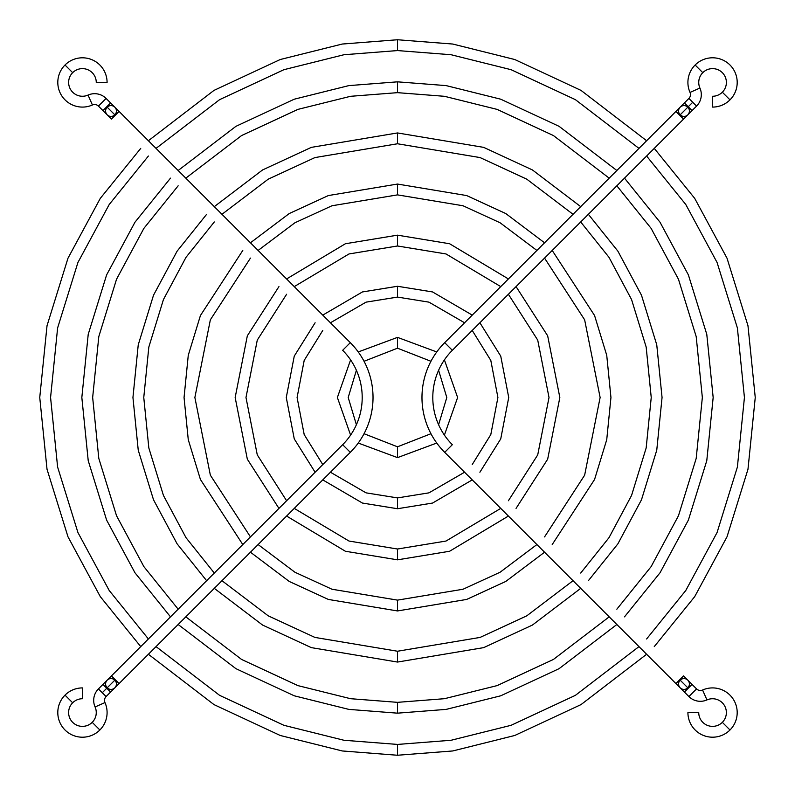 <?xml version="1.0" encoding="UTF-8"?>
<svg xmlns="http://www.w3.org/2000/svg" width="795" height="795" viewBox="0 0 795 795"><rect width="100%" height="100%" fill="white"/><g stroke="black" fill="none" stroke-linecap="round" stroke-linejoin="round"><path stroke-width="1.19" d="M65.011 695.128A24.655 24.655 0 0 1 82.441 687.913A24.655 24.655 0 0 0 65.011 729.989A24.655 24.655 0 0 0 99.872 729.989A24.655 24.655 0 0 1 65.011 729.989A24.655 24.655 0 0 1 65.011 695.128L72.663 702.78A13.833 13.833 0 0 0 72.663 722.337A13.833 13.833 0 0 0 95.082 706.954A16.238 16.238 0 0 1 98.441 688.897L106.103 696.559A5.416 5.416 0 0 0 104.98 702.571A24.655 24.655 0 0 1 99.872 729.989A24.655 24.655 0 0 0 104.98 702.571L95.082 706.954A13.833 13.833 0 0 1 92.22 722.337L99.872 729.989L92.22 722.337A13.833 13.833 0 0 1 72.663 722.337A13.833 13.833 0 0 1 72.663 702.78L65.011 695.128M82.441 698.735A13.833 13.833 0 0 0 72.663 702.78A13.833 13.833 0 0 1 82.441 698.735L82.441 687.913L82.441 698.735M106.759 688.241L110.585 692.067L106.759 688.241L102.277 692.723L107.186 687.814L106.759 688.241L102.933 684.416L106.759 688.241M111.439 119.091L107.186 114.838A5.416 5.416 0 0 1 107.186 107.186L115.265 115.265L111.439 119.091L119.091 111.439L350.307 342.655A77.562 77.562 0 0 1 350.307 452.345L119.091 683.561L115.265 679.735L107.186 687.814A5.416 5.416 0 0 0 114.838 687.814L114.838 687.814A5.416 5.416 0 0 0 114.838 680.162A5.416 5.416 0 0 0 107.186 680.162A5.416 5.416 0 0 0 107.186 687.814L115.265 679.735L111.439 675.909L119.091 683.561L350.307 452.345A77.562 77.562 0 0 0 350.307 342.655L342.655 350.307A66.74 66.74 0 0 1 342.655 444.693L350.307 452.345L342.655 444.693L111.439 675.909L342.655 444.693A66.74 66.74 0 0 0 342.655 350.307L350.307 342.655L119.091 111.439L115.265 115.265L107.186 107.186A5.416 5.416 0 0 0 107.186 114.838A5.416 5.416 0 0 0 114.838 114.838A5.416 5.416 0 0 0 114.838 107.186A5.416 5.416 0 0 0 107.186 107.186A5.416 5.416 0 0 1 114.838 107.186L110.585 102.933L106.759 106.759L107.186 107.186L106.759 106.759L110.585 102.933L106.103 98.441A16.238 16.238 0 0 0 88.046 95.082L92.429 104.98A5.416 5.416 0 0 1 98.441 106.103L106.103 98.441L98.441 106.103L102.933 110.585L106.759 106.759L102.933 110.585L98.441 106.103A5.416 5.416 0 0 0 92.429 104.98A24.655 24.655 0 0 1 65.011 65.011A24.655 24.655 0 0 1 107.087 82.441A24.655 24.655 0 0 0 65.011 65.011A24.655 24.655 0 0 0 92.429 104.98L88.046 95.082A13.833 13.833 0 0 1 72.663 72.663A13.833 13.833 0 0 0 88.046 95.082A16.238 16.238 0 0 1 106.103 98.441L110.585 102.933M96.265 82.441A13.833 13.833 0 0 0 72.663 72.663L65.011 65.011L72.663 72.663A13.833 13.833 0 0 1 96.265 82.441L107.087 82.441L96.265 82.441M111.439 675.909L107.186 680.162A5.416 5.416 0 0 0 107.186 687.814A5.416 5.416 0 0 0 114.838 687.814L106.103 696.559L98.441 688.897A16.238 16.238 0 0 0 95.082 706.954L104.98 702.571A5.416 5.416 0 0 1 106.103 696.559M397.5 39.75L452.772 44.043L514.753 59.516L581.036 90.411L646.613 140.735L581.036 90.411L514.753 59.516L452.772 44.043L397.5 39.75L342.228 44.043L280.247 59.516L213.964 90.411L148.387 140.735L213.964 90.411L280.247 59.516L342.228 44.043L397.5 39.75L397.5 50.572L343.927 54.736L283.855 69.712L219.609 99.653L156.039 148.387L219.609 99.653L283.855 69.712L343.927 54.736L397.5 50.572L397.5 39.75M654.265 148.387L694.711 198.372L727.018 258.196L747.976 325.721L755.25 397.5L747.976 469.279L727.018 536.804L694.711 596.628L654.265 646.613L694.711 596.628L727.018 536.804L747.976 469.279L755.25 397.5L747.976 325.721L727.018 258.196L694.711 198.372L654.265 148.387M646.613 654.265L581.036 704.589L514.753 735.484L452.772 750.957L397.5 755.25L342.228 750.957L280.247 735.484L213.964 704.589L148.387 654.265L213.964 704.589L280.247 735.484L342.228 750.957L397.5 755.25L397.5 744.428L451.073 740.264L511.145 725.288L575.391 695.347L638.961 646.613L575.391 695.347L511.145 725.288L451.073 740.264L397.5 744.428L343.927 740.264L283.855 725.288L219.609 695.347L156.039 646.613L219.609 695.347L283.855 725.288L343.927 740.264L397.5 744.428L397.5 755.25L452.772 750.957L514.753 735.484L581.036 704.589L646.613 654.265M646.613 638.961L685.787 590.496L717.08 532.501L737.382 467.062L744.428 397.5L737.382 327.938L717.08 262.499L685.787 204.504L646.613 156.039L685.787 204.504L717.08 262.499L737.382 327.938L744.428 397.5L737.382 467.062L717.08 532.501L685.787 590.496L646.613 638.961M638.961 148.387L575.391 99.653L511.145 69.712L451.073 54.736L397.5 50.572L451.073 54.736L511.145 69.712L575.391 99.653L638.961 148.387M140.735 646.613L100.289 596.628L67.982 536.804L47.024 469.279L39.75 397.5L47.024 325.721L67.982 258.196L100.289 198.372L140.735 148.387L100.289 198.372L67.982 258.196L47.024 325.721L39.75 397.5L47.024 469.279L67.982 536.804L100.289 596.628L140.735 646.613M148.387 156.039L109.213 204.504L77.92 262.499L57.618 327.938L50.572 397.5L57.618 467.062L77.92 532.501L109.213 590.496L148.387 638.961L109.213 590.496L77.92 532.501L57.618 467.062L50.572 397.5L57.618 327.938L77.92 262.499L109.213 204.504L148.387 156.039M397.5 81.835L446.164 85.612L500.721 99.196L559.074 126.326L616.85 170.498L559.074 126.326L500.721 99.196L446.164 85.612L397.5 81.835L348.836 85.612L294.279 99.196L235.926 126.326L178.15 170.498L235.926 126.326L294.279 99.196L348.836 85.612L397.5 81.835L397.5 92.657L350.535 96.304L297.887 109.392L241.571 135.557L185.811 178.15L241.571 135.557L297.887 109.392L350.535 96.304L397.5 92.657L397.5 81.835M624.502 178.15L660.029 222.222L688.391 274.911L706.785 334.347L713.165 397.5L706.785 460.653L688.391 520.089L660.029 572.778L624.502 616.85L660.029 572.778L688.391 520.089L706.785 460.653L713.165 397.5L706.785 334.347L688.391 274.911L660.029 222.222L624.502 178.15M616.85 624.502L559.074 668.674L500.721 695.804L446.164 709.388L397.5 713.165L348.836 709.388L294.279 695.804L235.926 668.674L178.15 624.502L235.926 668.674L294.279 695.804L348.836 709.388L397.5 713.165L397.5 702.343L444.465 698.696L497.114 685.608L553.429 659.443L609.189 616.85L553.429 659.443L497.114 685.608L444.465 698.696L397.5 702.343L350.535 698.696L297.887 685.608L241.571 659.443L185.811 616.85L241.571 659.443L297.887 685.608L350.535 698.696L397.5 702.343L397.5 713.165L446.164 709.388L500.721 695.804L559.074 668.674L616.85 624.502M616.85 609.189L651.105 566.646L678.453 515.786L696.191 458.437L702.343 397.5L696.191 336.563L678.453 279.214L651.105 228.354L616.85 185.811L651.105 228.354L678.453 279.214L696.191 336.563L702.343 397.5L696.191 458.437L678.453 515.786L651.105 566.646L616.85 609.189M609.189 178.15L553.429 135.557L497.114 109.392L444.465 96.304L397.5 92.657L444.465 96.304L497.114 109.392L553.429 135.557L609.189 178.15M170.498 616.85L134.971 572.778L106.609 520.089L88.215 460.653L81.835 397.5L88.215 334.347L106.609 274.911L134.971 222.222L170.498 178.15L134.971 222.222L106.609 274.911L88.215 334.347L81.835 397.5L88.215 460.653L106.609 520.089L134.971 572.778L170.498 616.85M178.15 185.811L143.895 228.354L116.547 279.214L98.809 336.563L92.657 397.5L98.809 458.437L116.547 515.786L143.895 566.646L178.15 609.189L143.895 566.646L116.547 515.786L98.809 458.437L92.657 397.5L98.809 336.563L116.547 279.214L143.895 228.354L178.15 185.811M397.5 132.944L483.688 147.373L532.412 169.931L580.708 206.64L532.412 169.931L483.688 147.373L397.5 132.944L311.312 147.373L262.589 169.931L214.292 206.64L262.589 169.931L311.312 147.373L397.5 132.944L397.5 143.766L314.919 157.579L268.233 179.163L221.954 214.302L268.233 179.163L314.919 157.579L397.5 143.766L397.5 132.944M588.36 214.292L617.904 251.18L641.486 295.213L656.759 344.821L662.056 397.5L656.759 450.179L641.486 499.787L617.904 543.82L588.36 580.708L617.904 543.82L641.486 499.787L656.759 450.179L662.056 397.5L656.759 344.821L641.486 295.213L617.904 251.18L588.36 214.292M580.708 588.36L532.412 625.069L483.688 647.627L397.5 662.056L311.312 647.627L262.589 625.069L214.292 588.36L262.589 625.069L311.312 647.627L397.5 662.056L397.5 651.234L480.081 637.421L526.767 615.837L573.046 580.698L526.767 615.837L480.081 637.421L397.5 651.234L314.919 637.421L268.233 615.837L221.954 580.698L268.233 615.837L314.919 637.421L397.5 651.234L397.5 662.056L483.688 647.627L532.412 625.069L580.708 588.36M580.698 573.046L608.99 537.688L631.548 495.484L646.166 447.963L651.234 397.5L646.166 347.037L631.548 299.516L608.99 257.312L580.698 221.954L608.99 257.312L631.548 299.516L646.166 347.037L651.234 397.5L646.166 447.963L631.548 495.484L608.99 537.688L580.698 573.046M573.046 214.302L526.767 179.163L480.081 157.579L397.5 143.766L480.081 157.579L526.767 179.163L573.046 214.302M206.64 580.708L177.096 543.82L153.514 499.787L138.241 450.179L132.944 397.5L138.241 344.821L153.514 295.213L177.096 251.18L206.64 214.292L177.096 251.18L153.514 295.213L138.241 344.821L132.944 397.5L138.241 450.179L153.514 499.787L177.096 543.82L206.64 580.708M214.302 221.954L186.01 257.312L163.452 299.516L148.834 347.037L143.766 397.5L148.834 447.963L163.452 495.484L186.01 537.688L214.302 573.046L186.01 537.688L163.452 495.484L148.834 447.963L143.766 397.5L148.834 347.037L163.452 299.516L186.01 257.312L214.302 221.954M397.5 184.052L466.645 195.56L505.749 213.537L544.555 242.793L505.749 213.537L466.645 195.56L397.5 184.052L328.355 195.56L289.251 213.537L250.445 242.793L289.251 213.537L328.355 195.56L397.5 184.052L397.5 194.874L331.962 205.766L294.905 222.769L258.097 250.445L294.905 222.769L331.962 205.766L397.5 194.874L397.5 184.052M552.207 250.445L594.571 315.516L606.734 355.295L610.948 397.5L606.734 439.705L594.571 479.484L552.207 544.555L594.571 479.484L606.734 439.705L610.948 397.5L606.734 355.295L594.571 315.516L552.207 250.445M544.555 552.207L505.749 581.463L466.645 599.44L397.5 610.948L328.355 599.44L289.251 581.463L250.445 552.207L289.251 581.463L328.355 599.44L397.5 610.948L397.5 600.126L463.038 589.234L500.095 572.231L536.903 544.555L500.095 572.231L463.038 589.234L397.5 600.126L331.962 589.234L294.905 572.231L258.097 544.555L294.905 572.231L331.962 589.234L397.5 600.126L397.5 610.948L466.645 599.44L505.749 581.463L544.555 552.207M544.555 536.903L584.643 475.191L600.126 397.5L584.643 319.809L544.555 258.097L584.643 319.809L600.126 397.5L584.643 475.191L544.555 536.903M536.903 250.445L500.095 222.769L463.038 205.766L397.5 194.874L463.038 205.766L500.095 222.769L536.903 250.445M242.793 544.555L200.429 479.484L188.266 439.705L184.052 397.5L188.266 355.295L200.429 315.516L242.793 250.445L200.429 315.516L188.266 355.295L184.052 397.5L188.266 439.705L200.429 479.484L242.793 544.555M250.445 258.097L210.357 319.809L194.874 397.5L210.357 475.191L250.445 536.903L210.357 475.191L194.874 397.5L210.357 319.809L250.445 258.097M397.5 235.161L449.612 243.747L508.403 278.946L449.612 243.747L397.5 235.161L345.388 243.747L286.597 278.946L345.388 243.747L397.5 235.161L397.5 245.983L348.995 253.953L294.259 286.607L348.995 253.953L397.5 245.983L397.5 235.161M516.054 286.597L547.666 335.808L559.839 397.5L547.666 459.192L516.054 508.403L547.666 459.192L559.839 397.5L547.666 335.808L516.054 286.597M508.403 516.054L449.612 551.253L397.5 559.839L345.388 551.253L286.597 516.054L345.388 551.253L397.5 559.839L397.5 549.017L446.005 541.047L500.741 508.393L446.005 541.047L397.5 549.017L348.995 541.047L294.259 508.393L348.995 541.047L397.5 549.017L397.5 559.839L449.612 551.253L508.403 516.054M508.393 500.741L537.728 454.889L549.017 397.5L537.728 340.111L508.393 294.259L537.728 340.111L549.017 397.5L537.728 454.889L508.393 500.741M500.741 286.607L446.005 253.953L397.5 245.983L446.005 253.953L500.741 286.607M278.946 508.403L247.334 459.192L235.161 397.5L247.334 335.808L278.946 286.597L247.334 335.808L235.161 397.5L247.334 459.192L278.946 508.403M286.607 294.259L257.272 340.111L245.983 397.5L257.272 454.889L286.607 500.741L257.272 454.889L245.983 397.5L257.272 340.111L286.607 294.259M397.5 286.27L432.569 291.944L472.23 315.108L432.569 291.944L397.5 286.27L362.431 291.944L322.77 315.108L362.431 291.944L397.5 286.27L397.5 297.091L366.038 302.15L330.432 322.78L366.038 302.15L397.5 297.091L397.5 286.27M479.892 322.77L500.741 356.11L508.73 397.5L500.741 438.89L479.892 472.23L500.741 438.89L508.73 397.5L500.741 356.11L479.892 322.77M472.23 479.892L432.569 503.056L397.5 508.73L362.431 503.056L322.77 479.892L362.431 503.056L397.5 508.73L397.5 497.909L428.962 492.85L464.568 472.22L428.962 492.85L397.5 497.909L366.038 492.85L330.432 472.22L366.038 492.85L397.5 497.909L397.5 508.73L432.569 503.056L472.23 479.892M472.22 464.568L490.803 434.597L497.909 397.5L490.803 360.403L472.22 330.432L490.803 360.403L497.909 397.5L490.803 434.597L472.22 464.568M464.568 322.78L428.962 302.15L397.5 297.091L428.962 302.15L464.568 322.78M315.108 472.23L294.259 438.89L286.27 397.5L294.259 356.11L315.108 322.77L294.259 356.11L286.27 397.5L294.259 438.89L315.108 472.23M322.78 330.432L304.197 360.403L297.091 397.5L304.197 434.597L322.78 464.568L304.197 434.597L297.091 397.5L304.197 360.403L322.78 330.432M397.5 337.378L436.753 351.956L397.5 337.378L358.247 351.956L397.5 337.378L397.5 348.2L364.05 361.278L397.5 348.2L397.5 337.378M444.405 359.887L457.622 397.5L444.405 435.113L457.622 397.5L444.405 359.887M436.753 443.044L397.5 457.622L358.247 443.044L397.5 457.622L397.5 446.8L430.95 433.722L397.5 446.8L364.05 433.722L397.5 446.8L397.5 457.622L436.753 443.044M438.602 424.729L446.8 397.5L438.602 370.271L446.8 397.5L438.602 424.729M430.95 361.278L397.5 348.2L430.95 361.278M350.595 435.113L337.378 397.5L350.595 359.887L337.378 397.5L350.595 435.113M356.399 370.271L348.2 397.5L356.399 424.729L348.2 397.5L356.399 370.271M729.989 99.872A24.655 24.655 0 0 1 712.558 107.087A24.655 24.655 0 0 0 729.989 65.011A24.655 24.655 0 0 0 695.128 65.011A24.655 24.655 0 0 1 729.989 65.011A24.655 24.655 0 0 1 729.989 99.872L722.337 92.22A13.833 13.833 0 0 0 722.337 72.663A13.833 13.833 0 0 0 699.918 88.046A16.238 16.238 0 0 1 696.559 106.103L688.897 98.441A5.416 5.416 0 0 0 690.02 92.429A24.655 24.655 0 0 1 695.128 65.011A24.655 24.655 0 0 0 690.02 92.429L699.918 88.046A13.833 13.833 0 0 1 702.78 72.663L695.128 65.011L702.78 72.663A13.833 13.833 0 0 1 722.337 72.663A13.833 13.833 0 0 1 722.337 92.22L729.989 99.872M712.558 96.265A13.833 13.833 0 0 0 722.337 92.22A13.833 13.833 0 0 1 712.558 96.265L712.558 107.087L712.558 96.265M688.241 106.759L684.416 102.933L688.241 106.759L692.723 102.277L687.814 107.186L688.241 106.759L692.067 110.585L688.241 106.759M683.561 675.909L687.814 680.162A5.416 5.416 0 0 1 687.814 687.814L679.735 679.735L683.561 675.909L675.909 683.561L444.693 452.345A77.562 77.562 0 0 1 444.693 342.655L675.909 111.439L679.735 115.265L687.814 107.186A5.416 5.416 0 0 0 680.162 107.186L680.162 107.186A5.416 5.416 0 0 0 680.162 114.838A5.416 5.416 0 0 0 687.814 114.838A5.416 5.416 0 0 0 687.814 107.186L679.735 115.265L683.561 119.091L675.909 111.439L444.693 342.655A77.562 77.562 0 0 0 444.693 452.345L452.345 444.693A66.74 66.74 0 0 1 452.345 350.307L444.693 342.655L452.345 350.307L683.561 119.091L452.345 350.307A66.74 66.74 0 0 0 452.345 444.693L444.693 452.345L675.909 683.561L679.735 679.735L687.814 687.814A5.416 5.416 0 0 0 687.814 680.162A5.416 5.416 0 0 0 680.162 680.162A5.416 5.416 0 0 0 680.162 687.814A5.416 5.416 0 0 0 687.814 687.814A5.416 5.416 0 0 1 680.162 687.814L684.416 692.067L688.241 688.241L687.814 687.814L688.241 688.241L684.416 692.067L688.897 696.559A16.238 16.238 0 0 0 706.954 699.918L702.571 690.02A5.416 5.416 0 0 1 696.559 688.897L688.897 696.559L696.559 688.897L692.067 684.416L688.241 688.241L692.067 684.416L696.559 688.897A5.416 5.416 0 0 0 702.571 690.02A24.655 24.655 0 0 1 729.989 729.989A24.655 24.655 0 0 1 687.913 712.558A24.655 24.655 0 0 0 729.989 729.989A24.655 24.655 0 0 0 702.571 690.02L706.954 699.918A13.833 13.833 0 0 1 722.337 722.337A13.833 13.833 0 0 0 706.954 699.918A16.238 16.238 0 0 1 688.897 696.559L684.416 692.067M698.735 712.558A13.833 13.833 0 0 0 722.337 722.337L729.989 729.989L722.337 722.337A13.833 13.833 0 0 1 698.735 712.558L687.913 712.558L698.735 712.558M680.162 114.838A5.416 5.416 0 0 0 687.814 114.838A5.416 5.416 0 0 0 687.814 107.186A5.416 5.416 0 0 0 680.162 107.186L688.897 98.441L696.559 106.103A16.238 16.238 0 0 0 699.918 88.046L690.02 92.429A5.416 5.416 0 0 1 688.897 98.441M102.933 110.585L107.186 114.838M119.091 111.439L114.838 107.186M119.091 683.561L114.838 687.814M98.441 688.897L107.186 680.162M683.561 119.091L696.559 106.103M692.067 684.416L687.814 680.162M675.909 683.561L680.162 687.814M675.909 111.439L680.162 107.186"/></g></svg>
